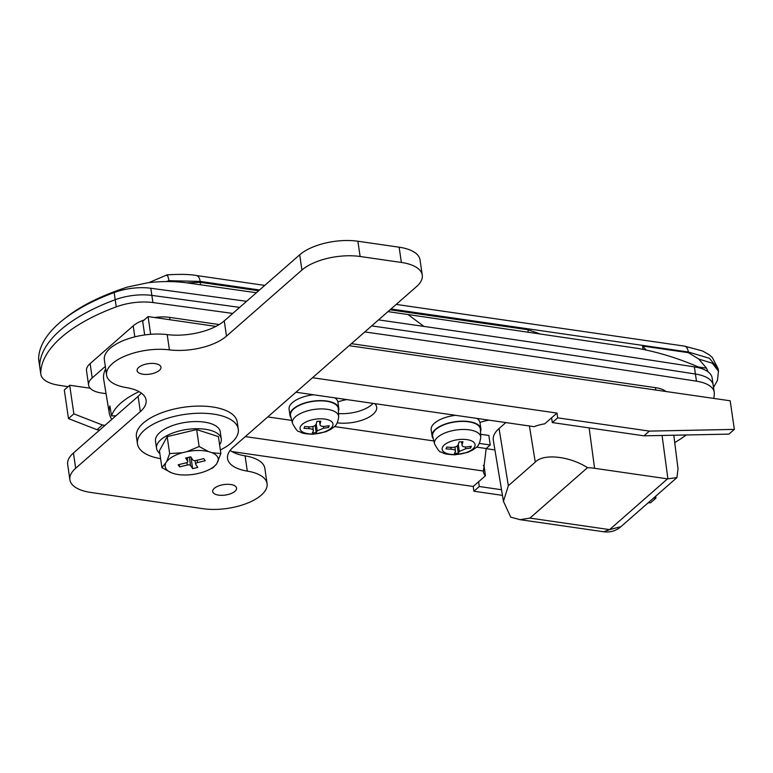 <?xml version="1.0" encoding="UTF-8"?>
<svg xmlns="http://www.w3.org/2000/svg" width="773" height="773" viewBox="0 0 773 773"><rect width="100%" height="100%" fill="white"/><g stroke="black" fill="none" stroke-linecap="round" stroke-linejoin="round"><path stroke-width="1.16" d="M486.169 448.659L494.923 449.925M505.832 422.589L499.058 428.522A42.892 18.803 171.7 0 0 493.3 440.175L503.436 501.3L508.344 485.744L535.274 462.138L529.408 426M503.436 501.3L510.731 517.147L520.103 519.678L529.94 518.094L587.509 467.665C569.479 456.089 543.303 453.316 535.274 462.138M520.103 519.678L603.723 531.766L609.578 529.621L667.514 478.854L594.582 468.303A41.394 18.146 171.7 0 0 587.509 467.665M667.514 478.854L676.926 477.608L678.018 468.776L673.795 435.228M116.008 415.719L111.544 415.951A74.198 32.524 171.7 0 1 139.063 391.65M68.072 386.674A19301.984 8461.432 -8.3 0 1 58.574 385.205A37.529 16.455 -8.3 0 1 40.814 374.18L39.771 367.03A37.529 16.455 -8.3 0 1 39.694 365.861A150.126 65.811 -8.3 0 1 115.206 299.711A37.529 16.455 -8.3 0 1 151.866 295.402A19301.984 8461.432 -8.3 0 1 239.669 307.383A19301.984 8461.432 -8.3 0 0 151.866 295.402L150.822 288.252A19301.984 8461.432 -8.3 0 1 246.577 301.325M713.247 386.22A37.529 16.455 171.7 0 0 713.17 385.051A37.529 16.455 171.7 0 0 695.42 374.026A37.529 16.455 -8.3 0 1 713.17 385.051L712.126 377.9A37.529 16.455 171.7 0 0 704.59 369.784A37.529 16.455 171.7 0 0 694.376 366.875A19301.984 8461.432 171.7 0 0 423.913 326.409L407.989 314.524L387.969 311.625M364.798 331.926A19301.984 8461.432 -8.3 0 1 696.463 381.176L695.42 374.026A19301.984 8461.432 -8.3 0 0 371.668 325.906A19301.984 8461.432 -8.3 0 1 695.42 374.026L694.376 366.875M40.814 374.18A37.529 16.455 -8.3 0 1 40.737 373.011L39.694 365.861A37.529 16.455 -8.3 0 0 39.771 367.03L38.727 359.87A37.529 16.455 -8.3 0 1 38.65 358.711A150.126 65.811 -8.3 0 1 64.951 318.408A150.126 65.811 -8.3 0 1 114.162 292.552A37.529 16.455 -8.3 0 1 150.822 288.252M378.548 319.887A19301.984 8461.432 -8.3 0 1 423.913 326.409M105.321 366.431L92.209 377.92A26.804 11.75 171.7 0 0 88.595 385.109A26.804 11.75 171.7 0 0 101.659 393.032L106.056 393.67M105.679 368.837A75.068 32.901 171.7 0 0 103.698 379.437L109.293 413.197A74.401 32.611 171.7 0 0 111.824 419.381M111.544 415.951L109.882 405.951A74.401 32.611 171.7 0 0 109.293 413.197M160.6 458.669A50.931 22.33 -8.3 0 1 137.468 443.866L136.425 436.716A50.931 22.33 -8.3 0 1 160.359 413.294A50.931 22.33 -8.3 0 1 212.42 406.946A50.931 22.33 -8.3 0 1 237.234 422.01L238.277 429.16A50.931 22.33 -8.3 0 1 220.344 449.954M137.468 443.866A50.931 22.33 -8.3 0 1 161.402 420.444A50.931 22.33 -8.3 0 1 213.464 414.096A50.931 22.33 -8.3 0 1 238.277 429.16M142.976 374.219A12.068 5.285 171.7 0 0 155.305 372.712A12.068 5.285 171.7 0 0 160.968 367.165A12.068 5.285 171.7 0 0 155.093 363.6A12.068 5.285 171.7 0 0 142.763 365.098A12.068 5.285 171.7 0 0 137.092 370.644A12.068 5.285 171.7 0 0 142.976 374.219M218.575 495.126A12.068 5.285 171.7 0 0 230.905 493.628A12.068 5.285 171.7 0 0 236.567 488.082A12.068 5.285 171.7 0 0 230.692 484.507A12.068 5.285 171.7 0 0 218.363 486.014A12.068 5.285 171.7 0 0 212.691 491.56A12.068 5.285 171.7 0 0 218.575 495.126M401.371 262.453L360.121 256.491L357.889 241.234L399.139 247.196A42.892 18.803 171.7 0 1 420.039 259.883L422.261 275.14A42.892 18.803 171.7 0 0 401.371 262.453L399.139 247.196M357.889 241.234A42.892 18.803 171.7 0 0 299.702 254.79L224.257 320.882A42.892 18.803 171.7 0 1 167.2 334.612A42.892 18.803 171.7 0 0 123.951 340.333A42.892 18.803 171.7 0 0 104.365 359.841L106.587 375.098A42.892 18.803 171.7 0 0 126.347 387.611A42.892 18.803 171.7 0 1 146.107 400.124A42.892 18.803 171.7 0 1 140.328 411.613L138.106 396.356A42.892 18.803 171.7 0 0 141.266 393.032M360.121 256.491A42.892 18.803 171.7 0 0 301.924 270.048L299.702 254.79M106.587 375.098A42.892 18.803 171.7 0 1 126.173 355.599A42.892 18.803 171.7 0 1 169.422 349.869A42.892 18.803 171.7 0 0 226.479 336.139L301.924 270.048M140.328 411.613L75.667 468.274L73.445 453.007L138.106 396.356M73.445 453.007A42.892 18.803 171.7 0 0 67.666 464.505L69.889 479.762A42.892 18.803 171.7 0 0 90.789 492.449L203.086 508.702A42.892 18.803 171.7 0 0 246.925 503.349A42.892 18.803 171.7 0 0 267.072 483.627A42.892 18.803 171.7 0 0 247.312 471.115L245.089 455.857A42.892 18.803 171.7 0 1 264.849 468.37L267.072 483.627M75.667 468.274A42.892 18.803 171.7 0 0 69.889 479.762M422.261 275.14A42.892 18.803 171.7 0 1 416.492 286.638L233.33 447.103A42.892 18.803 171.7 0 0 227.552 458.602A42.892 18.803 171.7 0 0 247.312 471.115M230.17 450.427A42.892 18.803 171.7 0 0 245.089 455.857M480.777 437.209L480.4 429.392A24.127 10.58 171.7 0 0 460.95 421.42A24.127 10.58 171.7 0 0 432.696 436.349L434.571 443.953C437.789 449.809 439.982 452.514 441.141 452.07C443.963 452.939 442.156 454.215 455.055 454.814L467.829 452.35L473.047 449.828C475.685 447.393 479.395 447.422 480.777 437.209A23.364 10.242 171.7 0 0 461.935 429.488A23.364 10.242 171.7 0 0 434.571 443.953M480.506 431.643A24.668 10.812 171.7 0 0 480.893 428.86L479.985 422.667A24.668 10.812 171.7 0 0 476.941 418.406M480.893 428.86A24.668 10.812 171.7 0 0 461.046 421.179A24.668 10.812 171.7 0 0 432.078 435.982A24.668 10.812 171.7 0 0 433.238 438.533M454.959 447.016L455.452 451.558C455.77 450.205 454.311 449.432 451.094 449.219L446.05 448.881L446.784 447.074L451.819 447.412C455.171 447.325 457.307 446.427 458.225 444.717L459.094 441.895L462.959 441.769L462.09 444.591L461.684 441.827M455.452 451.558L454.427 453.384L458.292 453.258L459.317 451.432L465.713 448.736L470.602 448.079L471.337 446.272L466.448 446.929C463.269 447.055 461.819 446.282 462.09 444.591L461.51 441.837M455.597 415.323A24.668 10.812 171.7 0 0 431.179 429.788L432.078 435.982M458.292 453.258L457.23 445.953M470.602 448.079L470.361 446.427M338.69 416.657L338.313 408.84A24.127 10.58 171.7 0 0 318.863 400.868A24.127 10.58 171.7 0 0 290.609 415.797L292.484 423.401C295.701 429.257 297.895 431.962 299.054 431.518C301.876 432.387 300.059 433.663 312.968 434.262L325.742 431.798L330.95 429.276C333.598 426.841 337.308 426.87 338.69 416.657A23.364 10.242 171.7 0 0 319.848 408.936A23.364 10.242 171.7 0 0 292.484 423.401M338.419 411.091A24.668 10.812 171.7 0 0 338.806 408.308L337.898 402.115A24.668 10.812 171.7 0 0 334.854 397.853M338.806 408.308A24.668 10.812 171.7 0 0 318.959 400.627A24.668 10.812 171.7 0 0 289.991 415.43A24.668 10.812 171.7 0 0 291.15 417.98M312.872 426.464L313.355 431.005C313.683 429.653 312.224 428.87 308.997 428.667L303.963 428.329L304.697 426.522L309.731 426.86C313.084 426.773 315.22 425.875 316.138 424.164L317.007 421.343L320.872 421.217L320.003 424.039L319.597 421.275M313.355 431.005L312.34 432.832L316.205 432.706L317.22 430.88L323.626 428.184L328.515 427.527L329.25 425.72L324.36 426.377C321.181 426.503 319.732 425.72 320.003 424.039L319.423 421.275M313.509 394.771A24.668 10.812 171.7 0 0 289.083 409.236L289.991 415.43M316.205 432.706L315.142 425.401M328.515 427.527L328.274 425.875M337.27 422.85A26.804 11.75 171.7 0 0 364.373 419.324A26.804 11.75 171.7 0 0 376.693 407.11A26.804 11.75 171.7 0 0 374.799 403.632M338.545 413.584A26.804 11.75 171.7 0 0 373.079 403.38M346.893 399.593A26.804 11.75 171.7 0 0 338.429 401.718L337.801 401.631M483.328 465.385A26.804 11.75 171.7 0 0 484.082 466.196L485.473 475.733L478.603 481.753L479.299 486.517L473.917 491.232L473.221 486.468L478.603 481.753M480.632 434.262L488.845 435.45L490.237 444.987L486.198 448.524L483.425 471.037A26.804 11.75 171.7 0 0 483.473 472.148A26.804 11.75 171.7 0 0 485.473 475.733M501.522 489.734L479.299 486.517M655.697 496.208L655.968 498.073L653.523 498.121M104.993 425.372L102.413 424.995L73.86 413.864L69.686 385.254L90.141 388.21M69.686 385.254L64.304 389.979L68.478 418.589L97.021 429.72L99.601 430.088M655.968 498.073L650.586 502.788L648.132 502.837M502.45 495.367L473.917 491.232M231.929 451.567L473.221 486.468M245.331 436.59L483.425 471.037M267.777 416.927L291.74 420.396M334.448 426.57L433.837 440.948M476.535 447.132L486.198 448.524M479.357 443.412L490.237 444.987M488.98 420.154A26.804 11.75 171.7 0 0 480.516 422.271L479.888 422.184M312.534 377.717L556.985 413.082L544.733 423.817A26.804 11.75 171.7 0 0 534.066 426.667L295.962 392.23M73.86 413.864L68.478 418.589M102.413 424.995L97.021 429.72M349.116 345.666L730.176 400.791L734.35 429.401L649.349 431.102L557.681 417.845L556.985 413.082M150.658 334.313L148.068 316.582L215.918 326.399M144.677 334.96L142.686 321.307L148.068 316.582M734.35 429.401L728.958 434.117L643.967 435.827L552.289 422.57L551.593 417.797M552.289 422.57L557.681 417.845M643.967 435.827L649.349 431.102M159.837 453.48A32.708 14.339 -8.3 0 1 156.552 448.388L155.508 441.238A32.708 14.339 -8.3 0 1 179.297 423.575A32.708 14.339 -8.3 0 1 220.237 431.798L221.281 438.948A32.708 14.339 -8.3 0 1 219.59 444.765M156.552 448.388A32.708 14.339 -8.3 0 1 180.341 430.725A32.708 14.339 -8.3 0 1 221.281 438.948M220.875 453.548L218.401 436.6L196.661 429.575L167.181 436.639L159.441 450.736L161.915 467.675L166.697 461.655A26.804 11.75 -8.3 0 1 182.389 452.736L187.008 451.625L199.125 446.514L208.604 451.616L212.015 452.717L220.875 453.548L216.711 463.829L213.135 467.646L208.304 470.052A26.804 11.75 -8.3 0 1 201.019 472.747L196.39 473.859A26.804 11.75 -8.3 0 1 177.877 474.487A26.804 11.75 -8.3 0 1 174.795 473.868L171.384 472.767L161.915 467.675M171.384 472.767A26.804 11.75 -8.3 0 1 165.48 463.868M177.655 474.458L174.795 473.868M216.711 463.829A26.804 11.75 -8.3 0 1 208.304 470.052M212.015 452.717A26.804 11.75 -8.3 0 1 217.918 461.616M187.008 451.625A26.804 11.75 -8.3 0 1 208.604 451.616M197.183 460.196L197.53 462.573L205.222 460.727L203.811 458.611L196.129 460.457A2.677 1.179 171.7 0 1 192.854 460.003L190.747 456.824L185.626 458.051L187.733 461.239L187.211 457.674M197.53 462.573A2.677 1.179 171.7 0 0 195.579 464.022A2.677 1.179 171.7 0 0 195.675 464.244L197.782 467.433L192.651 468.66L190.544 465.481A2.677 1.179 171.7 0 0 187.279 465.027L186.911 462.534M187.269 457.664L187.82 461.462A2.677 1.179 171.7 0 1 185.868 462.911L178.177 464.757L179.587 466.873L187.279 465.027M166.697 461.655L169.645 453.587L182.389 452.736M199.125 446.514L196.661 429.575M169.645 453.587L167.181 436.639M179.239 464.496L179.587 466.873M190.979 457.172L192.651 468.66M38.65 358.711L39.694 365.861A150.126 65.811 -8.3 0 1 115.206 299.711A37.529 16.455 -8.3 0 1 151.866 295.402L152.909 302.552A19301.984 8461.432 -8.3 0 1 232.75 313.432M40.737 373.011A150.126 65.811 -8.3 0 1 116.25 306.862A37.529 16.455 -8.3 0 1 152.909 302.552M696.463 381.176A37.529 16.455 -8.3 0 1 714.213 392.201A37.529 16.455 -8.3 0 1 714.291 393.37A150.126 65.811 -8.3 0 1 713.788 398.414M686.24 434.977A150.126 65.811 -8.3 0 1 674.732 442.61M88.595 385.109L86.518 370.798A26.804 11.75 -8.3 0 1 90.122 363.619L133.217 325.858A26.804 11.75 -8.3 0 1 144.184 319.993M154.571 317.529A26.804 11.75 -8.3 0 1 169.606 317.374L219.203 324.554M351.396 343.666L655.456 387.65A26.804 11.75 -8.3 0 1 665.93 391.496M186.786 282.86L200.313 282.338L200.178 281.401L169.045 280.715L166.176 281.556M713.518 387.379L717.402 380.519L718.484 371.117L718.136 368.731L709.353 358.266L688.328 352.005L688.424 352.681L698.744 359.049L712.387 363.242L718.523 371.349M708.01 371.784L706.522 368.161L698.744 359.049M390.065 309.789L527.959 329.733L539.322 333.627M643.078 349.415L642.585 346.053L646.238 350.082M169.045 280.715C167.809 275.652 167.084 273.922 166.871 275.517M148.87 282.638L167.055 274.859C180.099 274.067 189.858 274.28 196.332 275.507L264.752 285.401M529.94 518.094L609.578 529.621L620.932 526.674L676.926 477.608M667.92 478.912L662.065 435.46M594.582 468.303L589.132 427.894M508.344 485.744L499.058 428.522M116.25 306.862L114.162 292.552M655.804 390.027L655.456 387.65M169.954 319.751L169.606 317.374M134.821 336.854L133.217 325.858M92.209 377.92L90.122 363.619M226.479 336.139L224.257 320.882M169.422 349.869L167.2 334.612M455.529 454.524A16.629 7.286 171.7 0 0 474.806 446.417A16.629 7.286 171.7 0 0 461.684 439.364A16.629 7.286 171.7 0 0 442.407 447.47A16.629 7.286 171.7 0 0 455.529 454.524M459.317 451.432L458.302 444.494M465.713 448.736L465.452 446.978M451.094 449.219L450.823 447.374M313.442 433.972A16.629 7.286 171.7 0 0 332.709 425.865A16.629 7.286 171.7 0 0 319.587 418.811A16.629 7.286 171.7 0 0 300.32 426.918A16.629 7.286 171.7 0 0 313.442 433.972M317.22 430.88L316.215 423.942M323.626 428.184L323.365 426.425M308.997 428.667L308.727 426.822M189.327 457.162L190.544 465.481M258.626 290.774L200.313 282.338A13.402 6.754 98.2 0 1 200.526 284.802M706.522 368.161L698.396 366.982M396.201 304.417L684.472 346.111A10.725 5.401 98.2 0 1 688.328 352.005L390.974 308.997M259.525 289.981L200.178 281.401A10.725 5.401 -81.8 0 0 196.332 275.507M688.424 352.681L642.585 346.053M527.959 329.733A13.402 6.754 98.2 0 1 528.162 331.994M64.951 318.408C79.851 306.292 100.587 295.866 127.168 287.131L147.633 282.792C167.422 280.464 180.167 281.952 188.428 283.082L256.375 292.745M704.59 369.784C683.226 359.889 661.244 352.797 638.614 348.517L407.98 314.524M603.723 531.766A21.451 21.451 0 0 0 620.932 526.674M195.086 460.611L195.579 464.022M714.213 392.201L713.17 385.051M684.472 346.111L702.599 351L709.141 354.739L712.281 357.416L718.136 368.731"/></g></svg>
